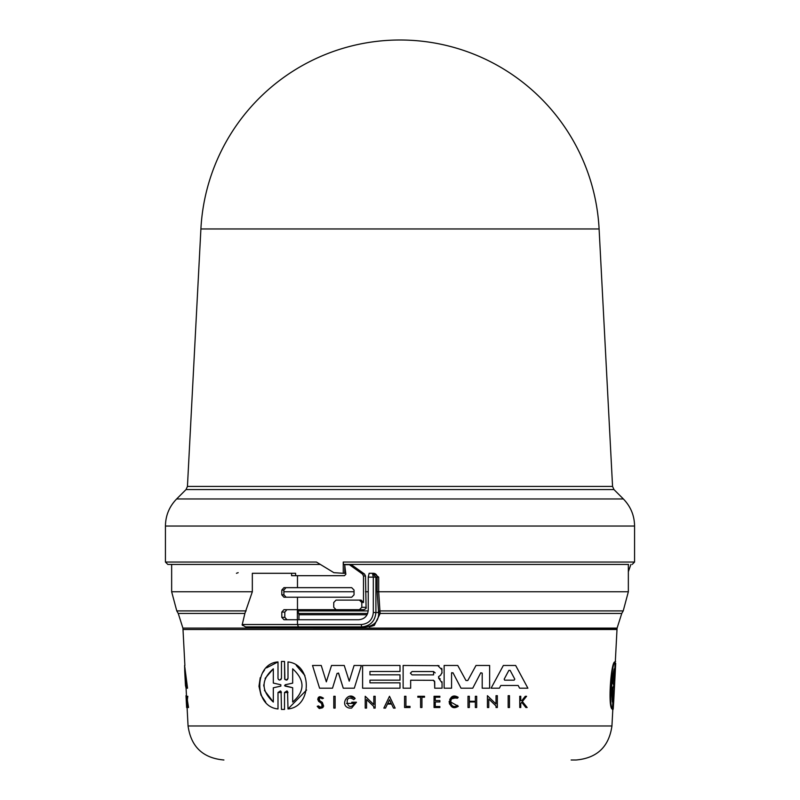<?xml version="1.0" encoding="UTF-8"?>
<svg xmlns="http://www.w3.org/2000/svg" width="800" height="800" viewBox="0 0 800 800"><rect width="100%" height="100%" fill="white"/><g stroke="black" fill="none" stroke-linecap="round" stroke-linejoin="round"><path stroke-width="1.2" d="M185.99 695.69L186.63 707.51M184.79 672.75L184.6 665.47L187.03 688.19L186.1 688.19L185.46 685.48L184.68 670.36L185.2 680.17M185.58 685.48L186.08 688.19M184.6 665.47L187.54 688.19L187.03 688.19M187.13 696.27L188.01 707.51L187.07 702.31L187.17 707.51L186.64 696.27M187.72 706.81L187.26 707.51M187.09 701.53L187.81 696.27L187.3 696.27M187.59 701.53L188.53 707.51L188.01 707.51M614.05 686.12L613.43 683.08L614.23 668.82C611.58 679.58 610.96 690.66 612.36 702.05L613.16 687.79L614.05 686.12L612.91 683.08L613.57 671.49M611.99 699.51L612.65 687.79L613.55 686.12M612.65 687.79L613.16 687.79M615.42 668.82L613.71 701.47M612.33 709.42L613.71 690.78L612.54 708.95C608.51 706.74 611.41 663.32 615.13 661.93L614.29 680.1L615.71 663.21L614.67 683.14M613.04 709.42L613.95 692.51M613.06 708.95L614.1 692.52M613.69 701.76L613.22 708.95M612.91 683.08L613.43 683.08M615.13 661.93L614.63 661.93C610.85 663.31 607.95 706.75 612.03 708.95L612.54 708.95M614.92 661.93L615.62 661.45M184.89 665.47L183 629.51L617 629.51L615.33 661.4M612.81 709.47L611.94 725.97L188.06 725.97L187.09 707.51M508.16 707.51L508.16 695.69L509.49 695.69L509.49 707.51L508.16 707.51L508.16 695.69M286.96 690.93L284.52 692.51L284.52 709.42L281.46 709.42L281.07 691.42M280.42 690.92L278 692.51L278 708.95C253.34 706.74 254.08 663.32 278 661.93L278 678.42L278.49 679.58L279.78 680.09L281.46 678.36L281.46 661.45L284.52 661.45L284.9 679.45M265.73 702.16L260.99 695.11L258.97 686.27L260.24 677.69M262.27 673.28L264.51 670.07M266.61 667.85L278 661.93L278 678.36M280.83 679.7L281.46 678.36M285.07 679.62L286.9 679.98M287.37 679.7L288 678.35L288 661.93C312.77 664.55 312.02 706.97 288 708.95L287.56 691.36M296.24 665.38L304.89 675.51M306.59 690.01L288 708.95M288 692.52L284.52 692.51L284.52 709.42L283.73 709.46M482.2 688.19L482.2 673.12L480.77 672.77L472.75 688.19L461.02 688.19L452.99 672.77L451.57 673.12L451.57 688.19L444.13 688.19L444.13 665.47L457.75 665.47L465.98 680.53L467.79 680.53L476.01 665.47L489.64 665.47L489.64 688.19L482.2 688.19L482.2 673.12M451.75 672.62L451.57 673.12M343.26 688.19L338.68 673.37L337.09 673.37L332.51 688.19L319.58 688.19L312.52 665.47L321.24 665.47L326.33 681.84L331.53 665.47L344.24 665.47L349.22 681.17L354.1 665.47L361.38 665.47L354.31 688.19L343.26 688.19L338.44 672.99M433.61 680.3L410.66 680.22L410.66 688.19L403.13 688.19L403.13 665.47L439.01 665.69M441.78 668.31L441.98 673.12M440.87 674.98L438.56 676.68L438.91 678.16L440.27 678.91M438.55 678.01L442.06 682.92L442.06 688.19L434.72 688.19L434.51 681.04M441.98 681.71L442.06 682.92M369.95 680.16L369.95 682.83L400 682.83L400 688.19L362.61 688.19L362.61 665.47L400 665.47L400 671.48L369.95 671.48L369.95 674.81L400 674.81L400 680.16L369.95 680.16L369.95 682.83M519.62 688.19L518.17 685.48L500.82 685.48L499.37 688.19L491.1 688.19L503.35 665.47L515.65 665.47L527.89 688.19L519.62 688.19L518.17 685.48M349.59 696.29L355.16 698.47L353.73 699.61C342.91 692.22 347.16 714.31 354.47 703.39L351.78 703.39L351.78 702.21L356.47 702.21L351.61 708.09L349.36 708.09C338.74 705.82 348.39 690.1 355.16 698.47L353.73 699.61M347.73 699.1L347.2 699.67M346.51 703.42L354.47 703.39M496.03 707.51L496.03 705.97L488.76 698.95L488.76 707.51L487.42 707.51L487.42 695.69L496.03 704L496.03 695.69L497.35 695.69L497.35 707.51L496.03 707.51L496.03 705.97L488.76 698.95M365.22 696.27L373.83 704.58L373.83 696.27L375.15 696.27L375.15 708.09L373.83 708.09L373.83 706.55L366.55 699.53L366.55 708.09L365.22 708.09L365.22 696.27L373.83 704.58M387.44 704.05L385.51 708.09L383.85 708.09L389.5 696.28L395.15 708.09L393.5 708.09L391.57 704.05L387.44 704.05L385.51 708.09M475.35 701.28L475.35 696.27L476.68 696.27L476.68 707.51L475.35 707.51L475.35 701.94L469.34 701.94L469.34 707.51L468 707.51L468 696.27L469.34 696.27L469.34 701.28L475.35 701.28L475.35 696.27M434.05 707.51L434.05 696.27L439.87 696.27L439.87 697.22L435.27 697.22L435.27 700.57L439.87 700.57L439.87 701.95L435.27 701.95L435.27 706.52L439.87 706.52L439.87 707.51L434.05 707.51L434.05 696.27M320.76 707.32L321.3 707.17M322.05 706.6L321.64 703.5L318.6 701.33L317.73 699.29L318.4 697.35L323.47 698.21L322.23 698.71L321.38 697.82M319.56 698.11L319.03 699.19M318.99 701.66C317.53 696.59 319.02 695.44 323.47 698.21L322.23 698.71C319.71 697.23 318.89 697.89 319.76 700.7L322.32 702.41L323.68 706.22M323.09 707.35L319.61 708.53M319.01 708.32L317.21 706.32L318.43 705.91C321.59 707.96 322.66 707.16 321.64 703.5M521.83 700.61L525.3 696.27L526.57 696.27L522.37 701.53L527.15 707.51L525.85 707.51L521.74 702.31L520.76 703.53L520.76 707.51L519.76 707.51L519.76 696.27L520.76 696.27L520.76 700.61L521.83 700.61L525.3 696.27M450.26 701.78L458.31 706.27L452.09 706.83M452.05 706.81L449.5 703.94L449.12 701.35M449.71 699.27L458.18 697.29L457.48 698.22L452.73 697.81M450.55 700.25L450.32 701.12M420.6 707.51L420.6 697.22L417.84 697.22L417.84 696.27L424.52 696.27L424.52 697.22L421.94 697.22L421.94 707.51L420.6 707.51L420.6 697.22M404.57 707.51L404.57 696.27L405.93 696.27L405.93 706.4L410.02 706.4L410.02 707.51L404.57 707.51L404.57 696.27M335.12 696.27L335.12 708.09L333.8 708.09L333.8 696.27L335.12 696.27L335.12 708.09M280.83 686.12L280.83 684.76L273.32 683.08L273.32 668.82C260.99 679.58 260.99 690.66 273.32 702.05L273.32 687.79L280.83 686.12L280.83 684.76L280.83 686.12M284.56 685.61L292.67 687.73L292.67 702.05C305.08 691.19 305.08 680.11 292.67 668.82L292.67 683.14L285.15 684.77L285.15 686.1L292.67 687.73L292.67 702.05C305.08 691.19 305.08 680.11 292.67 668.82L292.67 683.14L285.15 684.77M281.46 661.45L284.52 661.45L284.67 679.05L286.31 680.1L288 678.35M273.32 668.82L265.09 678.42M263.78 684.73L263.78 686.08M264.42 690.37L273.32 702.05M281.46 692.51L278 692.51L278 708.95M465.98 680.53L467.79 680.53L476.01 665.47M444.13 688.19L444.13 665.47M461.02 688.19L452.99 672.77M338.68 673.37L337.09 673.37L332.51 688.19M361.38 665.47L354.31 688.19M321.24 665.47L326.33 681.84M437.66 665.47L442.08 669.9M403.13 688.19L403.13 665.47M434.72 688.19L434.72 681.82L433.12 680.22M442.08 672.48L440.56 675.22M412.05 671.54L410.38 673.21L412.04 674.88L433.57 674.88L433.57 671.54L412.05 671.54L410.38 673.21L412.05 674.88M435.21 672.91L433.57 671.54M369.95 671.48L369.95 674.81M504.82 680.17L514.17 680.17L514.79 679.13L510.12 670.36L508.87 670.36L504.2 679.13L504.56 680.12M514.79 679.13L514.17 680.17L514.79 679.13L510.12 670.36M356.47 702.21L351.61 708.09M496.03 704L496.03 695.69M487.42 707.51L487.42 695.69M366.55 699.53L366.55 708.09M375.15 696.27L375.15 708.09M393.5 708.09L391.57 704.05M391.24 703.37L389.5 699.74L387.77 703.37L391.24 703.37L389.5 699.74L387.77 703.37M468 707.51L468 696.27M475.35 707.51L475.35 701.94M319.76 700.7L322.32 702.41C324.03 708.3 322.33 709.6 317.21 706.32M519.76 707.51L519.76 696.27M525.85 707.51L521.74 702.31M458.31 706.27C447.14 713.44 446.82 690.49 458.18 697.29M457.48 698.22C448.45 692.81 448.7 711.07 457.59 705.36M417.84 697.22L417.84 696.27M367.07 614.75L298.96 614.75A35.9 16.41 90 0 0 298.63 613.44L297.97 610.91A38.3 17.51 -90 0 1 297.66 609.68M286.13 597.23L283.9 594.84L283.87 590.05L286.03 587.66M366.27 607.29L361.8 607.29L359.43 609.68L364.03 609.68L366.1 608.45L365.5 575.98L364.49 574.02L351.36 564.68L349.35 564.68L362.47 574.02L363.48 575.98L365.5 575.98M344.76 564.68L343.83 564.44A2.39 0.58 -90 0 1 343.25 562.05L343.25 573.3L333.85 572.66L316.44 562.05L165.43 562.05L165.43 526.04L634.57 526.04C634.42 515.53 630.68 506.5 623.36 498.96L176.64 498.96C169.32 506.5 165.58 515.53 165.43 526.04M343.25 573.3L344.76 573.3L344.76 565.24M344.76 564.44L628.35 564.44L628.35 591.76L377.16 591.76L378.68 614.01C378.23 621.71 373.81 626.01 365.43 626.91L245.62 626.91L242.16 624.91L244.88 613.44L252.33 591.76L252.33 573.3L295.62 573.3L295.62 575.69M343.83 564.44L628.55 564.44M236.44 573.3L238.17 572.66M628.35 571.73L630.91 564.44M337.72 600.11L361.11 600.11L363.48 602.5L363.48 575.98M361.8 607.29L361.8 602.5L363.48 602.5M349.35 564.68L344.68 564.68L345.86 574.26L344.46 575.69L291.6 575.69L291.6 573.3M373.43 573.3A3.83 3.72 90 0 1 377.16 577.13L378.69 577.13L373.66 573.3L369.14 573.3L368.24 577.13L368.24 610.16C367.66 615.98 364.49 619.17 358.75 619.73L297.48 619.73L297.48 624.52L298.47 626.91L365.43 626.91M297.48 619.73L283.94 619.73L281.8 617.34L281.8 612.07L284.81 612.07L286.96 609.68M283.9 594.84L281.8 594.84L281.8 590.05L283.94 587.66L351.69 587.66L354.04 590.05L354.04 594.84L351.69 597.23L297.48 597.23L297.48 609.68L283.94 609.68L281.8 612.07M297.48 597.23L283.94 597.23L281.8 594.84M297.48 575.69L297.48 587.66M165.43 562.05L167.82 564.44L320.32 564.44L171.65 564.44L171.65 591.76L252.33 591.76M599.1 228.96A199.37 199.37 0 0 0 400 40A199.37 199.37 0 0 0 200.9 228.96L599.1 228.96L612.56 486.42L613.96 489.56L623.36 498.96M617.1 628.35L182.9 628.09L617.1 628.09L617 629.51M286.96 619.73L284.81 617.34L284.81 612.07M297.37 619.73L297.37 609.68M298.96 614.75L298.94 619.73M373.66 573.3L370.26 573.3M571.14 760L576.09 760C597.03 758.13 608.98 746.79 611.94 725.97M372.48 573.3L373.31 577.13L375.91 577.13L372.48 573.3M378.68 614.01A1.44 0.72 -1.9 0 1 380.18 613.44L379.92 610.91L623.22 610.91L621.76 613.44L380.18 613.44L374.29 625.41L369.28 626.91M242.45 625.42L242.16 624.91L242.45 625.42M242.17 624.95L245.62 626.91L298.47 626.91M380.05 611.84A1.44 0.7 -7.8 0 0 378.54 612.55L373.31 612.55C372.56 619.81 368.55 623.8 361.28 624.52L242.15 624.52M378.41 611.63A1.44 0.7 -7.8 0 1 379.92 610.91L378.69 591.76L378.69 577.13M377.16 591.76L377.16 577.13L375.91 577.13L375.91 612.55C375.03 621.26 370.28 626.05 361.67 626.91L361.28 624.52M359.43 609.68L336.05 609.68L333.74 607.29L333.74 602.5L336.05 600.11L359.43 600.11L361.8 602.5M297.48 609.68L337.72 609.68M361.11 600.11L359.43 600.11M613.63 684.76L614.13 684.76M298.63 613.44L367.66 613.44M297.97 610.91L368.21 610.91M283.87 591.76L354.04 591.76M365.5 591.76L368.24 591.76M634.57 526.04L634.57 562.05L343.25 562.05M364.49 574.02L362.47 574.02M281.8 590.05L283.87 590.05M176.64 498.96L186.04 489.56L613.96 489.56M186.04 489.56L187.44 486.42L612.56 486.42M284.81 617.34L281.8 617.34M368.24 577.13L373.31 577.13L373.31 612.55M244.88 613.44L178.24 613.44L176.78 610.91L246.14 610.91M186.47 695.69L186.05 687.75M634.57 562.05L632.18 564.44M200.9 228.96L187.44 486.42M188.06 725.97C191.02 746.79 202.97 758.13 223.91 760M623.22 610.91L628.35 591.76M176.78 610.91L171.65 591.76M182.9 628.09L178.24 613.44M621.76 613.44L617.1 628.09M183 629.51L182.92 628.35"/></g></svg>
